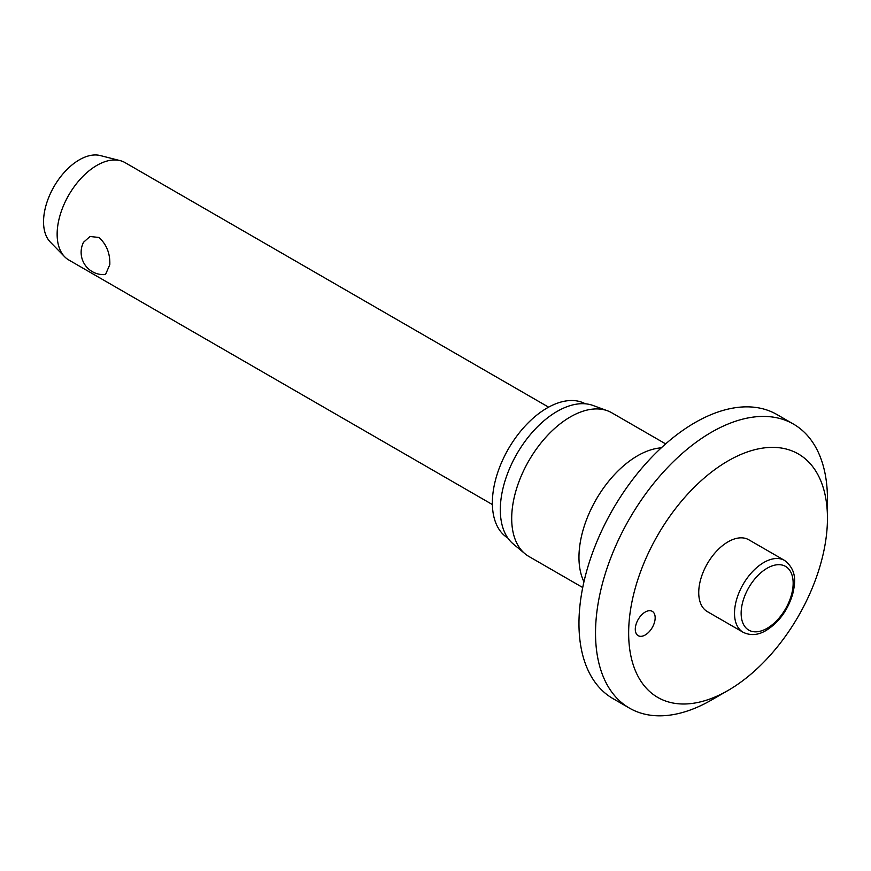 <?xml version="1.0" encoding="UTF-8"?>
<svg xmlns="http://www.w3.org/2000/svg" width="871" height="871" viewBox="0 0 871 871"><rect width="100%" height="100%" fill="white"/><g stroke="black" fill="none" stroke-linecap="round" stroke-linejoin="round"><path stroke-width="1.31" d="M827.45 518.299A140.569 81.155 120 0 0 728.058 460.911A140.569 81.155 120 0 0 628.655 633.075A140.569 81.155 120 0 0 728.058 690.453A140.569 81.155 120 0 0 827.45 518.299L827.45 499.17A163.998 94.678 120 0 0 793.481 424.101A163.998 94.678 120 0 0 667.11 468.032A163.998 94.678 120 0 0 595.524 633.075A163.998 94.678 120 0 0 629.493 708.145A163.998 94.678 120 0 0 711.487 700.023L728.058 690.453M793.481 424.101L776.921 414.531A163.998 94.678 120 0 0 650.55 458.473A163.998 94.678 120 0 0 578.965 623.505A163.998 94.678 120 0 0 612.923 698.575L629.493 708.145M665.651 443.894L611.812 412.81A82.93 47.883 120 0 0 607.49 410.785A82.93 47.883 120 0 0 545.235 437.939A82.93 47.883 120 0 0 511.702 518.495A82.93 47.883 120 0 0 524.963 553.716A82.93 47.883 120 0 0 528.882 556.46L582.721 587.533M607.49 410.785L593.053 405.483A80.295 46.359 120 0 0 532.78 431.766A80.295 46.359 120 0 0 500.313 509.764A80.295 46.359 120 0 0 513.15 543.874L524.963 553.716M585.29 403.796A77.486 44.737 120 0 0 525.79 425.32A77.486 44.737 120 0 0 492.365 502.872A77.486 44.737 120 0 0 507.804 537.995M655.166 617.768A14.056 8.111 -60 0 1 649.026 631.911A14.056 8.111 -60 0 1 638.193 635.678A14.056 8.111 -60 0 1 635.286 629.243A14.056 8.111 -60 0 1 641.426 615.1A14.056 8.111 -60 0 1 652.248 611.333A14.056 8.111 -60 0 1 655.166 617.768M743.105 632.259L707.317 611.594A41.47 23.942 -60 0 1 698.738 592.618A41.47 23.942 -60 0 1 716.833 550.886A41.47 23.942 -60 0 1 748.788 539.77L784.575 560.434A41.47 23.942 120 0 0 763.834 562.481A41.47 23.942 120 0 0 734.514 613.271A41.47 23.942 120 0 0 743.105 632.259C750.497 635.841 758.184 635.231 766.175 630.43C778.87 622.417 787.689 610.375 792.643 594.294C795.343 582.753 797.27 570.32 784.575 560.434M548.61 407.16L125.01 162.594A56.223 32.467 120 0 0 120.144 160.623A56.223 32.467 120 0 0 78.782 180.874A56.223 32.467 120 0 0 57.138 234.245A56.223 32.467 120 0 0 64.639 256.749A56.223 32.467 120 0 0 68.776 259.983L492.376 504.549M109.811 264.653L105.511 274.528A22.308 22.308 0 0 1 83.507 242.29L90.018 236.487L98.924 237.467C106.545 244.326 110.182 253.396 109.811 264.653M120.144 160.623L100.252 155.55A50.605 29.211 120 0 0 63.028 173.786A50.605 29.211 120 0 0 43.55 221.811A50.605 29.211 120 0 0 50.311 242.073L64.639 256.749M661.274 447.846A82.93 47.883 120 0 0 578.965 557.32A82.93 47.883 120 0 0 583.951 581.774M741.145 613.271A36.778 21.231 120 0 0 767.155 628.285A36.778 21.231 120 0 0 793.154 583.243A36.778 21.231 120 0 0 767.155 568.219A36.778 21.231 120 0 0 741.145 613.271"/></g></svg>
